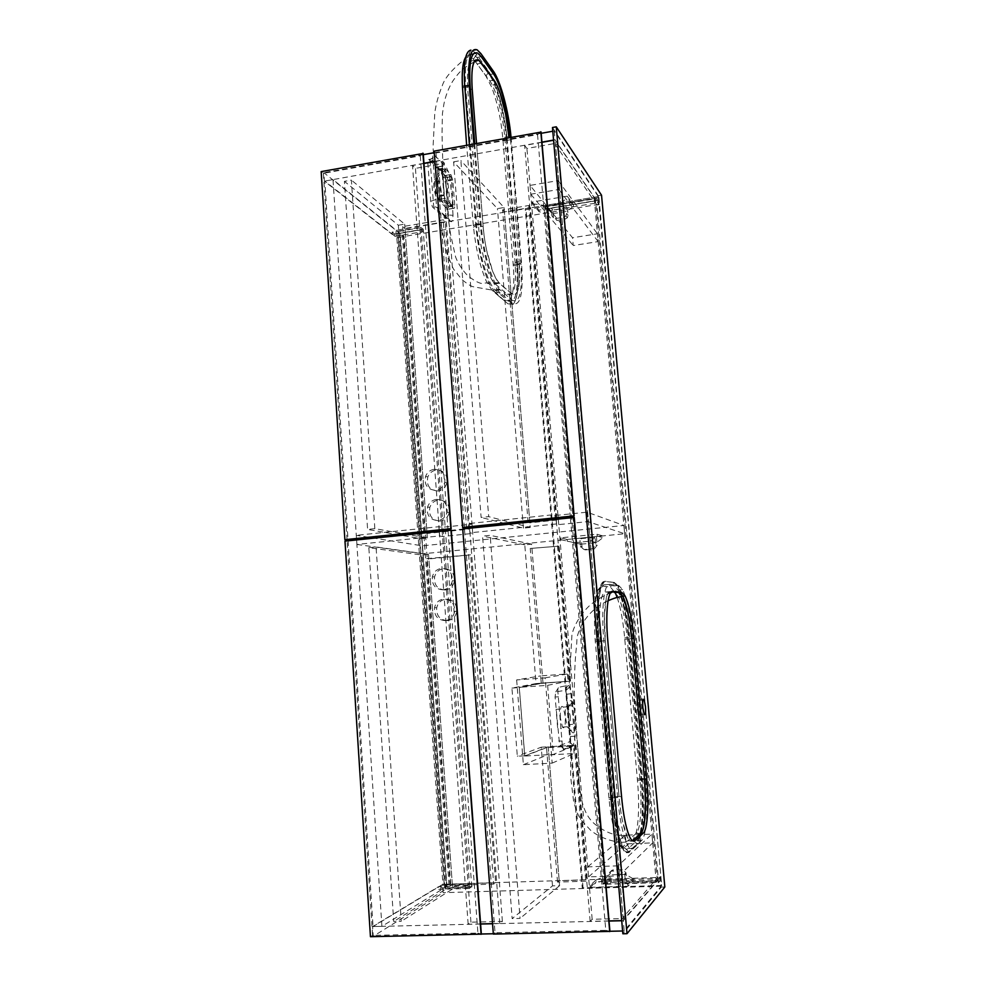 <?xml version="1.0" encoding="UTF-8"?>
<svg xmlns="http://www.w3.org/2000/svg" width="986" height="986" viewBox="0 0 986 986"><rect width="100%" height="100%" fill="white"/><g stroke="black" fill="none" stroke-linecap="round" stroke-linejoin="round"><path stroke-width="0.74" stroke-dasharray="4.93 3.7" d="M397.691 233.583L444.329 886.513L446.584 885.132L400.045 235.457L397.691 233.583L399.996 233.201L446.806 886.426L381.915 926.335L373.053 926.544L442.924 884.294L396.816 237.638L324.813 181.067L348.033 539.909M399.996 233.201L332.997 179.6L356.538 539.034L356.303 535.336L422.39 545.837L623.904 525.476L587.114 512.165L557.965 515.21L555.685 514.482L469.188 523.529L469.472 527.3M439.189 531.368L439.522 535.953L356.895 544.432L356.599 539.934L381.915 926.335M400.045 235.457L402.337 235.075L404.038 236.443L396.816 237.638M332.997 179.6L324.813 181.067M348.095 540.809L373.053 926.544M444.329 886.513L446.806 886.426M446.584 885.132L450.676 884.048L442.924 884.294M450.676 884.048L404.038 236.443M449.049 885.046L402.337 235.075M554.243 130.953L555.007 139.802L596.53 200.626L545.098 209.143L546.786 211.189L597.96 202.734L599.02 204.275L598.317 196.571L554.243 130.953L552.789 131.224M598.317 196.571L395.904 230.28L323.839 172.673L324.382 181.141L392.329 234.483L421.207 229.689L423.45 231.587L394.696 236.344L396.434 237.7L395.904 230.28M541.166 133.32L434.296 152.682M423.302 154.666L323.839 172.673M555.007 139.802L553.565 140.061M541.93 142.144L434.949 161.322M423.943 163.294L324.382 181.141M599.02 204.275L396.434 237.7M394.536 233.99L423.277 229.22L421.022 227.31L392.157 232.117L394.536 233.99L394.696 236.344M392.157 232.117L392.329 234.483M596.296 198.174L544.901 206.715L546.577 208.773L597.738 200.294L596.296 198.174L596.53 200.626M597.738 200.294L597.96 202.734M423.277 229.22L423.45 231.587M421.022 227.31L421.207 229.689M544.901 206.715L545.098 209.143M546.577 208.773L546.786 211.189M660.386 877.417L659.511 878.44L604.344 880.165L602.865 881.57L658.303 879.845L623.3 920.702L624.2 930.969L661.187 886.167L660.386 877.417L442.517 884.306L440.853 885.305L471.715 884.343L469.57 885.724L438.573 886.685L372.585 926.557L373.213 936.318L443.121 892.687L442.517 884.306M661.187 886.167L443.121 892.687M623.3 920.702L621.722 920.739M609.028 921.035L492.556 923.759M480.601 924.03L372.585 926.557M624.2 930.969L622.61 930.994M609.915 931.265L493.32 933.754M481.341 934.013L373.213 936.318M438.758 889.36L469.767 888.411L471.912 887.018L441.038 887.967L438.758 889.36L438.573 886.685M441.038 887.967L440.853 885.305M659.757 881.213L604.578 882.914L603.099 884.331L658.562 882.63L659.757 881.213L659.511 878.44M658.562 882.63L658.303 879.845M471.912 887.018L471.715 884.343M469.767 888.411L469.57 885.724M604.578 882.914L604.344 880.165M603.099 884.331L602.865 881.57M400.143 233.325L397.937 231.55L444.896 888.719L447.015 887.412L400.143 233.325L423.167 229.504L421.059 227.704L397.937 231.55M421.059 227.704L469.743 887.967L444.896 888.719M469.743 887.967L471.752 886.648L447.015 887.412M471.752 886.648L423.167 229.504M625.543 883.173L626.837 881.841L657.415 880.905L656.282 882.236L625.543 883.173L624.717 874.015L620.909 870.835L612.096 871.131C609.977 871.427 608.917 872.684 608.892 874.927L609.656 883.666L603.062 883.863L544.925 207.122L546.515 209.057L595.63 200.922L594.262 198.925L544.925 207.122M596.468 537.087L597.183 545.283L594.09 549.066L585.622 549.892L582.048 547.353L581.235 538.602L596.468 537.087L579.768 538.208L580.581 546.996L584.18 549.547L592.685 548.721L595.79 544.925L595.063 536.68M567.443 207.639L568.121 215.342L567.357 217.807L565.138 219.114L556.979 220.445L553.442 217.746L552.776 210.067L567.443 207.639L565.952 205.692L551.223 208.132L551.889 215.848L555.438 218.559L563.635 217.216L565.865 215.909L566.642 213.42L565.952 205.692M603.062 883.863L604.455 882.544L611.012 882.334L610.26 873.633C610.285 871.414 611.345 870.157 613.452 869.862L622.228 869.566L626.011 872.733L626.837 881.841M604.455 882.544L546.515 209.057M657.415 880.905L595.63 200.922M656.282 882.236L594.262 198.925M609.656 883.666L611.012 882.334M551.223 208.132L552.776 210.067M579.768 538.208L581.235 538.602M609.028 920.924L590.146 921.368L592.155 919.285L625.186 918.496L623.399 920.591L621.71 920.628M623.399 920.591L555.118 139.963L553.577 140.234M541.943 142.329L524.626 145.423L526.918 148.467L557.226 143.056L555.118 139.963M590.146 921.368L556.19 519.24M556.116 518.303L524.626 145.423M592.155 919.285L526.918 148.467M625.186 918.496L557.226 143.056M423.216 153.459L420.27 155.825L323.371 173.351L321.165 171.601M420.27 155.825L447.977 529.531M347.06 540.02L323.371 173.351M374.84 528.656L367.605 529.42L344.422 181.338L351.373 180.093L374.84 528.656L427.32 537.986L420.775 538.664L367.605 529.42M420.775 538.664L398.344 225.227L344.422 181.338M398.344 225.227L404.679 224.167L351.373 180.093M404.679 224.167L427.32 537.986M453.609 161.852L460.881 160.545L488.686 516.639L481.119 517.44L453.609 161.852L497.449 208.625L504.043 207.516L460.881 160.545M504.043 207.516L530.246 527.436L488.686 516.639M530.246 527.436L523.418 528.139L481.119 517.44M523.418 528.139L497.449 208.625M556.917 520.029L529.876 522.827L504.401 211.867L530.505 207.516L556.917 520.029L555.278 519.536L528.114 522.346L529.876 522.827M528.114 522.346L502.564 209.895L528.792 205.507L530.505 207.516M528.792 205.507L555.278 519.536M502.564 209.895L504.401 211.867M437.944 490.954C429.613 490.288 426.235 485.63 427.813 476.99C429.452 472.997 432.324 470.667 436.404 470.014C444.255 470.433 447.743 474.759 446.892 482.992C445.438 487.552 442.455 490.202 437.944 490.954M434.234 469.287C430.13 469.94 427.258 472.282 425.607 476.3C424.017 484.989 427.406 489.66 435.775 490.338C440.298 489.574 443.293 486.911 444.76 482.327C445.623 474.056 442.11 469.706 434.234 469.287M440.15 521.027C432.065 520.423 428.614 515.9 429.81 507.457C431.35 503.156 434.284 500.654 438.61 499.964C446.264 500.358 449.813 504.573 449.234 512.646C447.878 517.453 444.859 520.251 440.15 521.027M436.441 499.384C432.102 500.075 429.156 502.589 427.591 506.915C426.396 515.395 429.871 519.942 437.994 520.546C442.714 519.758 445.758 516.947 447.114 512.116C447.693 504.019 444.131 499.766 436.441 499.384M445.315 221.702L404.987 228.432L427 533.475L468.72 529.149L445.315 221.702L443.219 219.804L402.719 226.57L404.987 228.432M402.719 226.57L424.769 533.056L427 533.475M424.769 533.056L466.674 528.706L468.72 529.149M466.674 528.706L443.219 219.804M469.546 528.225L469.891 532.822L556.474 523.936L558.754 524.601L587.939 521.606L624.643 533.746L422.969 553.787L422.39 545.837M555.685 514.482L556.005 518.316M556.079 519.252L556.474 523.936M469.188 523.529L472.023 524.182L441.876 527.337L438.844 526.709L356.303 535.336M438.844 526.709L439.127 530.456M439.522 535.953L442.554 536.507L472.725 533.414L469.891 532.822M356.895 544.432L422.969 553.787M624.643 533.746L623.904 525.476M587.114 512.165L587.939 521.606M557.965 515.21L558.754 524.601M472.023 524.182L472.725 533.414M441.876 527.337L442.554 536.507M451.268 530.209L344.977 541.141M448.088 530.998L477.914 933.101L372.597 935.369L347.146 541.45M477.914 933.101L481.353 934.124M370.453 936.7L372.597 935.369M368.826 547.674L376.06 546.947L401.253 921.281L393.722 921.466L368.826 547.674L421.946 555.044L428.503 554.391L376.06 546.947M428.503 554.391L452.648 888.941L401.253 921.281M452.648 888.941L445.857 889.15L393.722 921.466M445.857 889.15L421.946 555.044M447.471 620.601C439.867 620.046 436.28 615.757 436.712 607.733C437.981 602.754 441.05 599.882 445.894 599.143C453.19 599.537 456.838 603.605 456.814 611.332C455.729 616.694 452.611 619.787 447.471 620.601M445.327 620.613C437.685 620.058 434.074 615.745 434.518 607.684C435.8 602.668 438.869 599.796 443.737 599.044C451.07 599.439 454.731 603.531 454.706 611.295C453.609 616.694 450.491 619.8 445.327 620.613M445.216 589.973C437.501 589.418 433.951 585.08 434.555 576.958C435.911 572.139 438.943 569.366 443.651 568.626C451.033 569.008 454.645 573.1 454.497 580.902C453.338 586.14 450.257 589.16 445.216 589.973M443.071 589.825C435.307 589.271 431.745 584.908 432.361 576.748C433.717 571.917 436.761 569.119 441.494 568.38C448.913 568.762 452.537 572.878 452.389 580.717C451.231 585.98 448.125 589.012 443.071 589.825M495.638 882.753L452.303 884.122L428.836 558.926L470.667 554.822L495.638 882.753L493.666 884.097L450.134 885.465L452.303 884.122M450.134 885.465L426.618 558.631L470.667 554.822M468.633 554.502L493.666 884.097M426.618 558.631L428.836 558.926M531.996 548.795L543.003 683.076L541.277 683.397L530.246 548.45L559.124 546.133L570.524 681.116L536.051 683.569L524.786 544.839L531.614 544.161L543.003 683.076L519.326 687.562L524.762 755.794L548.216 746.796L559.592 885.674L552.505 885.884L512.165 918.595L482.561 536.101L490.153 535.324L520.066 918.397L512.165 918.595M559.592 885.674L520.066 918.397M536.051 683.569L511.931 688.08L517.317 756.213L524.762 755.794M552.505 885.884L541.228 747.203L517.317 756.213M524.786 544.839L482.561 536.101M531.614 544.161L490.153 535.324M541.228 747.203L575.935 745.169L587.323 879.857L559.198 880.745L548.216 746.796L575.935 745.169M511.931 688.08L519.326 687.562M530.246 548.45L559.124 546.133M541.277 683.397L570.524 681.116M557.497 545.763L568.934 681.425M574.37 745.823L585.795 881.213L587.323 879.857M585.795 881.213L557.521 882.088L559.198 880.745M557.521 882.088L546.515 747.45M524.725 756.052L546.54 747.671L573.495 746.106L553.331 754.426L524.725 756.052L519.24 687.328L547.637 685.319L553.331 754.426M547.637 685.319L568.035 681.264L541.265 683.175L519.24 687.328M541.265 683.175L540.661 675.903L567.418 673.956L568.035 681.264M516.652 679.921L523.393 764.705L552.172 763.115L545.172 677.863L516.652 679.921L540.661 675.903M545.172 677.863L567.418 673.956M523.393 764.705L547.144 755.042L546.54 747.671M552.172 763.115L574.123 753.514L547.144 755.042M574.123 753.514L573.495 746.106M573.507 206.086L573.359 204.459L538.997 210.154L539.145 211.78L552.123 213.752L567.283 211.25L573.507 206.086L567.332 197.841L567.184 196.177L573.359 204.459M567.184 196.177L532.193 202.044L538.997 210.154M532.193 202.044L532.329 203.695L539.145 211.78M532.329 203.695L545.554 205.68L552.123 213.752M545.554 205.68L560.997 203.104L567.283 211.25M560.997 203.104L567.332 197.841M633.16 878.772L625.654 874.372L609.336 874.902L596.136 879.931L596.284 881.767L633.32 880.621L633.16 878.772L627.848 884.319L620.194 879.82L625.654 874.372M620.194 879.82L603.543 880.338L609.336 874.902M603.543 880.338L590.084 885.465L596.136 879.931M590.084 885.465L590.244 887.338L596.284 881.767M590.244 887.338L628.008 886.204L633.32 880.621M628.008 886.204L627.848 884.319M602.754 535.916L567.086 539.465L567.233 541.191L580.717 544.21L596.456 542.67L602.902 537.653L602.754 535.916L596.986 534.215L560.64 537.838L567.086 539.465M560.64 537.838L560.788 539.601L567.233 541.191M560.788 539.601L580.717 544.21M574.518 542.682L590.565 541.104L596.456 542.67M590.565 541.104L597.146 535.977L602.902 537.653M597.146 535.977L596.986 534.215M541.067 132.087L537.53 134.601L435.972 152.978L434.173 151.104M537.53 134.601L570.315 516.837M464.357 527.83L435.972 152.978M574.259 517.465L462.73 528.927M570.45 518.328L605.798 930.34L495.021 932.731L464.468 529.309M605.798 930.34L609.927 931.388M493.345 934.087L495.021 932.731M480.589 923.931L468.153 924.227L470.938 922.169L502.392 921.417L499.816 923.475L492.556 923.648M499.816 923.475L441.642 160.299L434.962 161.507M423.955 163.479L412.505 165.525L415.451 168.372L444.415 163.195L441.642 160.299M468.153 924.227L439.337 531.355M439.275 530.443L412.505 165.525M470.938 922.169L415.451 168.372M502.392 921.417L444.415 163.195M661.138 886.167L582.295 888.522L525.218 208.749L598.268 196.584L661.692 885.49L583.046 887.856L582.295 888.522M583.046 887.856L526.043 209.698L525.218 208.749M526.043 209.698L598.946 197.57L598.268 196.584M598.946 197.57L661.692 885.49M530.049 185.405L530.788 194.217L558.902 189.46L558.138 180.598L530.049 185.405L572.533 237.737L573.223 245.526L598.132 241.595L597.43 233.781L572.533 237.737M558.138 180.598L597.43 233.781M530.788 194.217L573.223 245.526M558.902 189.46L598.132 241.595M618.025 865.831L587.718 866.867L588.568 876.887L618.9 875.913L618.025 865.831L651.906 834.119L625.297 835.179L626.073 843.893L652.707 842.87L651.906 834.119M618.9 875.913L652.707 842.87M587.718 866.867L625.297 835.179M588.568 876.887L626.073 843.893M513.989 198.741L519.228 261.771L513.989 198.741M454.706 205.261L452.759 180.031L450.861 174.522L442.628 166.03L441.962 169L442.825 181.929L443.934 194.834L445.389 200.515L453.585 208.342C454.447 208.638 454.817 207.615 454.706 205.261L448.766 206.271L446.843 181.067L445.179 175.52L436.81 167.065L435.911 170.073L437.858 195.881L439.583 201.514L447.854 209.303L448.766 206.271M474.66 61.07L474.451 60.935C468.732 58.852 466.501 68.527 467.758 89.972L478.617 226.99L483.128 226.25L476.534 143.426L483.128 226.25C484.126 236.172 484.286 238.797 486.714 250.703L492.766 271.618L496.217 278.915L499.027 282.736L511.463 293.68C518.143 297.045 520.731 286.408 519.228 261.771L519.486 281.22C519.03 286.753 518.106 290.673 516.701 292.965L514.285 294.826C509.552 292.189 504.475 288.159 499.027 282.736L485.211 282.994C482.166 284.806 476.349 282.39 467.734 275.735C462.077 269.671 458.034 263.435 455.606 257.038L450.614 234.557L445.684 200.861M453.018 215.305L451.97 196.387L449.123 173.376L446.325 167.275L433.47 154.161L432.743 156.528L436.317 203.856L438.326 210.191L450.479 221.369C451.514 222.232 452.241 221.468 452.636 219.052L453.018 215.305L448.112 214.985L446.202 218.189L433.717 206.752L430.019 159.239L442.578 172.02L445.241 177.369L448.112 214.985L445.869 215.355L444.846 218.325L432.447 206.961L430.709 201.329L427.801 162.48L428.898 159.621L441.346 172.242L442.997 177.763L445.869 215.355M474.845 60.861L485.888 76.021L491.57 86.953C497.289 101.928 501.036 119.084 502.811 138.397L513.262 265.394C514.655 284.301 513.238 296.059 509.022 300.668L504.129 300.52L492.014 290.328L486.369 281.343C480.244 267.305 475.955 249.273 473.502 227.285L466.637 145.213M441.284 173.561C447.237 178.934 449.665 209.266 443.638 203.326L443.54 203.239C437.969 198.716 434.999 169.506 440.459 172.944L441.284 173.561M438.967 198.876L439.238 199.098C443.059 202.192 441.321 182.706 437.488 179.341L436.934 178.947C433.322 176.753 435.27 195.869 438.967 198.876M436.231 179.563C440.076 182.915 441.814 202.413 437.981 199.32L437.71 199.098C433.865 195.955 432.065 176.248 435.886 179.279L436.231 179.563M469.385 144.72L475.782 225.597C478.198 249.717 482.807 269.326 489.635 284.424L495.909 293.668L507.963 303.824L513.04 304.366C517.477 299.547 519.006 286.79 517.613 266.097L507.1 139.038C505.042 118.11 500.974 99.537 494.91 83.329L489.044 71.768L476.669 54.538L472.861 50.717L470.914 50.126C465.577 51.358 463.482 62.882 464.652 84.71L462.471 87.286M473.502 227.285L475.782 225.597C478.247 249.581 482.869 269.19 489.635 284.424L486.369 281.343M509.022 300.668L513.04 304.366C517.404 299.313 518.932 286.556 517.613 266.097L517.502 264.753L521.619 264.125L511.044 137.165M465.737 57.126L468.375 55.352L470.47 55.98L474.833 60.849M478.567 59.961L475.757 59.961M472.22 69.402C471.567 74.603 471.555 81.172 472.195 89.122L467.758 89.972M473.884 143.907L480.207 223.366C482.339 252.256 491.694 284.892 499.52 292.25L512.252 303.195C520.349 307.028 523.467 294.013 521.619 264.125M433.15 160.188L427.801 162.48M428.898 159.621L430.167 159.399C432.644 158.771 433.963 157.181 434.136 154.642M436.108 199.406L430.709 201.329M441.346 172.242L442.578 172.02C444.92 171.342 446.177 169.765 446.325 167.275M438.326 210.191L438.277 209.882C437.624 207.615 436.108 206.579 433.717 206.752L432.447 206.961M442.997 177.763L450.109 177.517M450.479 221.369L448.519 218.473L444.846 218.325M493.086 79.016L494.91 83.329C500.925 99.623 504.992 118.197 507.1 139.038L502.811 138.397M502.909 139.618L507.198 140.332L507.075 139.026C504.98 118.197 500.913 99.66 494.91 83.403L491.57 86.953M513.262 265.394L517.601 266.072C518.969 286.1 517.44 298.82 513.016 304.23L507.963 303.824L512.252 303.195M470.914 50.126L468.375 55.352M474.734 143.746L481.143 224.29C483.152 251.529 491.977 282.304 499.36 289.218L511.993 300.163C519.647 303.861 522.605 291.597 520.855 263.385L510.366 137.288M506.434 139.359C504.524 114.869 496.624 84.513 489.278 74.665L476.904 57.508L473.379 53.983C466.834 51.642 464.283 62.771 465.712 87.372L476.608 225.03C478.604 252.243 487.491 282.994 494.96 289.896L507.716 300.792C515.456 304.477 518.463 292.213 516.738 264.026L506.434 139.359L510.489 138.619M478.617 226.99C480.367 250.666 488.095 277.436 494.615 283.401L507.198 294.321C513.94 297.661 516.578 287.037 515.086 262.424L504.758 137.214C503.094 115.818 496.168 89.319 489.783 80.864L475.178 61.44M483.128 226.25C484.89 249.939 492.569 276.758 499.027 282.723L494.615 283.401M632.963 638.558C630.732 615.843 627.281 599.537 622.622 589.628L618.703 585.487L609.792 584.353C604.073 582.775 600.979 609.496 603.851 640.863L617.618 797.514C619.491 817.431 622.339 832.307 626.172 842.13C628.711 848.133 631.065 850.166 633.258 848.231L641.59 840.54C646.594 836.362 648.32 806.856 645.645 778.558L632.963 638.558L628.513 638.903C626.295 616.213 622.819 599.919 618.099 590.022L614.13 585.894L605.071 584.784C599.254 583.219 596.049 609.915 598.921 641.245L612.602 797.748C614.463 817.653 617.335 832.504 621.205 842.327C623.768 848.317 626.159 850.351 628.39 848.416L636.894 840.725C641.985 836.547 643.796 807.066 641.134 778.792L628.513 638.903M624.126 599.069L622.795 596.136L618.284 596.53L614.746 592.882L605.7 591.994C600.659 590.799 597.935 614.056 600.412 641.134L614.044 796.787C615.671 814.14 618.173 827.069 621.562 835.586C623.756 840.688 625.802 842.451 627.725 840.848L636.241 833.417C640.678 829.941 642.293 804.293 639.963 779.569L627.306 639.002C625.444 619.911 622.536 605.959 618.579 597.122M614.044 796.787L619.035 796.552C620.675 813.918 623.164 826.86 626.504 835.388C628.637 840.405 630.621 842.192 632.482 840.738L630.202 840.947L627.564 837.669L622.573 821.535C620.379 810.48 620.169 807.497 619.035 796.552L605.318 640.74L619.035 796.552L621.537 796.429M600.412 641.134L605.318 640.74L604.418 615.671L606.328 597.701L608.202 592.968L611.591 591.699L610.433 591.575C605.466 590.367 602.828 613.637 605.318 640.74L607.783 640.555M442.64 168.359L444.082 195.598L444.932 198.42L453.067 206.234L451.563 179.452L450.75 176.679L442.64 168.359L439.177 168.902L438.721 170.405L441.531 198.999L449.727 206.801L450.183 205.285L447.422 177.258L439.251 168.963M575.688 715.392L575.91 722.602C575.467 731.563 574.086 734.644 571.781 731.834C570.315 729.073 569.292 724.328 568.737 717.611C568.01 703.092 569.353 697.891 572.755 701.983L575.688 715.392M570.241 716.021L570.241 716.033C570.5 725.228 569.575 728.888 567.443 727.039L565.434 717.537C564.916 708.084 565.779 704.497 568.022 706.789L570.241 716.021M574.505 724.143L571.584 693.639L569.156 685.936L568.121 685.319L558.692 687.328C557.977 687.464 557.719 689.103 557.916 692.246L562.353 745.613C562.673 748.608 563.179 749.939 563.881 749.606L573.211 745.773L575.183 736.148L574.505 724.143L569.353 724.611L570.364 736.542L569.735 741.669L560.221 745.416L559.604 744.96L555.069 697.028L555.771 691.913L565.902 690.2L569.353 724.611L567.8 706.087L572.928 705.52M617.174 597.479C620.625 607.758 623.127 621.242 624.656 637.917L637.461 780.431C639.335 802.271 638.94 819.551 636.29 832.27L632.926 840.023L624.348 847.652L620.231 846.235L617.939 842.044C614.118 832.899 611.147 818.626 609.028 799.215L595.174 640.111C593.745 616.435 594.607 599.771 597.75 590.133L601.287 585.98L610.42 587.052L615.412 593.067M639.729 706.863L638.349 700.035C637.092 698.593 636.66 701.194 637.042 707.837L638.423 714.665C639.68 716.107 640.124 713.507 639.729 706.863M560.381 717.857C560.023 708.404 560.96 704.817 563.191 707.11L565.261 716.354C565.644 725.844 564.695 729.418 562.427 727.089L560.381 717.857M658.118 877.022L623.053 917.485L555.475 144.732L596.986 205.014L658.118 877.022L660.349 876.948L661.273 887.092L622.856 933.779M596.986 205.014L599.057 204.681L557.817 144.313L625.605 917.424L660.349 876.948M601.534 195.216L598.243 195.758L599.057 204.681M664.835 886.981L661.273 887.092M614.746 582.553L605.712 581.333C599.562 579.571 596.16 607.881 599.205 641.233L612.935 798.155C614.894 819.243 617.939 835.006 622.03 845.433C624.767 851.855 627.318 854.012 629.684 851.916L638.139 844.102C643.513 839.579 645.386 808.31 642.576 778.385L629.955 638.792C627.601 614.697 623.916 597.405 618.912 586.904L614.746 582.553L604.763 581.42C603.247 581.222 601.891 582.553 600.696 585.401C597.097 595.556 596.222 613.649 598.071 639.668L612.072 799.88C614.068 820.216 617.063 835.413 621.032 845.47L624.089 850.98C625.74 852.927 627.281 853.26 628.711 851.953L637.19 844.139L640.58 836.14C643.291 822.447 643.698 803.713 641.812 779.926L628.945 637.4C626.603 614.488 623.053 597.849 618.271 587.483L613.834 582.64L610.42 587.052M609.028 799.215L612.072 799.88C614.845 826.206 618.851 843.252 624.089 850.98L623.645 848.958C624.643 851.399 626.307 852.298 628.649 851.657L629.684 851.916M636.29 832.27L640.58 836.14C643.217 822.275 643.636 803.541 641.812 779.926L641.566 778.484L642.576 778.385M597.75 590.133C599.944 589.271 600.93 587.693 600.696 585.401C597.171 595.827 596.296 613.921 598.071 639.668L595.174 640.111M559.801 709.205L556.092 709.341L557.694 728.555L561.416 728.617M611.566 592.561L615.313 591.674L618.271 587.483C623.029 598.034 626.578 614.672 628.945 637.4L624.656 637.917M619.22 593.276L614.808 591.859M637.461 780.431L641.701 779.963C643.599 801.113 643.192 819.686 640.469 835.684L637.129 843.868L638.139 844.102M620.231 846.235L623.645 848.958L617.939 842.044C606.908 840.072 597.824 836.165 590.663 830.311L581.678 820.537C578.511 816.679 575.787 810.048 573.519 800.632L570.623 776.611L570.808 746.55L563.782 749.113L560.221 745.416M552.468 127.514L598.243 195.758M555.475 144.732L557.817 144.313M623.053 917.485L625.605 917.424M624.767 874.409L626.061 873.128M620.909 870.835L622.228 869.566M612.096 871.131L613.452 869.862M608.892 874.927L610.26 873.633M551.889 215.848L553.442 217.746M555.438 218.559L556.979 220.445M563.635 217.216L565.138 219.114M566.642 213.42L568.121 215.342M580.483 546.417L581.95 546.774M584.18 549.547L585.622 549.892M592.685 548.721L594.09 549.066M595.79 544.925L597.183 545.283M473.49 59.012L476.669 54.538L480.958 53.675M485.888 76.021L489.044 71.768L493.21 70.955M507.371 142.317L507.198 140.332L511.253 139.618M492.014 290.328L495.403 292.3L495.909 293.668L500.321 293.002M473.379 225.905L475.659 224.118L480.207 223.366M442.763 166.178L436.983 167.201M441.962 169L435.911 170.073M443.934 194.834L437.858 195.881M445.389 200.515L439.583 201.514M453.461 208.256L447.755 209.229M452.759 180.031L446.843 181.067M450.861 174.522L445.179 175.52M513.164 264.174L517.502 264.766L517.342 262.757M504.129 300.52L495.403 292.3L491.718 290.032L473.699 286.84C471.628 286.667 467.734 284.276 462.003 279.654L453.338 268.87L447.065 253.833L437.833 209.488L448.519 218.473L444.945 218.399M464.751 86.139L462.557 88.604M489.278 74.665L493.444 73.851M516.738 264.026L520.855 263.385M507.716 300.792L511.993 300.163M495.662 290.55L500.062 289.884M476.608 225.03L481.143 224.29M465.712 87.372L470.174 86.509M476.904 57.508L481.193 56.658M507.198 294.321L511.463 293.68M515.086 262.424L519.228 261.771M495.12 283.869L499.52 283.204M477.421 63.905L481.71 63.055M489.783 80.864L493.961 80.063M504.758 137.214L508.825 136.475M614.13 585.894L618.703 585.487M641.134 778.792L645.645 778.558M636.894 840.725L641.59 840.54M628.39 848.416L633.258 848.231M612.602 797.748L617.618 797.514M598.921 641.245L603.851 640.863M605.071 584.784L609.792 584.353M636.241 833.417L640.937 833.219M639.963 779.569L644.499 779.334M627.725 840.848L632.581 840.651M605.7 591.994L612.158 591.427M614.746 592.882L619.331 592.475M627.306 639.002L631.767 638.645M438.721 170.405L442.11 169.802M447.422 177.258L450.75 176.679M448.248 180.031L451.563 179.452M450.183 205.285L453.511 204.718M449.678 206.764L453.018 206.197M441.531 198.999L444.932 198.42M440.68 196.177L444.082 195.598M601.287 585.98L604.763 581.42L605.712 581.333M595.285 641.627L599.205 641.233M624.767 639.273L629.955 638.792M608.88 797.674L612.935 798.155M563.881 749.606L563.4 748.855C563.61 747.881 562.34 746.587 559.604 744.96L559.604 744.96M558.717 740.942L562.193 741.127M573.211 745.773L569.735 741.669M575.183 736.148L570.364 736.542M555.069 697.028L558.495 696.794M555.771 691.913L558.692 687.328M571.584 693.639L566.802 694.218M565.372 689.769L568.121 685.319M631.915 670.27L628.821 637.437C627.675 621.969 624.791 607.758 620.182 594.792M637.326 779.039L641.566 778.484L638.78 746.39M632.926 840.023L637.129 843.868L628.649 851.657L624.348 847.652M624.717 874.015L626.011 872.733M565.865 215.909L567.357 217.807M580.581 546.996L582.048 547.353M425.607 476.3L427.813 476.99M427.591 506.915L429.81 507.457M447.114 512.116L449.234 512.646M444.76 482.327L446.892 482.992M434.518 607.684L436.712 607.733M432.361 576.748L434.555 576.958M452.389 580.717L454.497 580.902M454.706 611.295L456.814 611.332M439.029 198.938L443.638 203.326M437.981 199.32L439.238 199.098M428.713 159.473L430.019 159.239C432.558 158.672 433.704 156.984 433.47 154.161L433.064 147L434.789 112.86C436.034 103.912 438.524 94.89 442.246 85.794C444.612 78.202 452.069 69.377 464.603 59.296M475.535 53.084L474.759 52.505L465.355 58.815M474.167 61.884C463.124 68.17 460.314 70.339 452.685 81.222C448.507 88.21 445.586 95.778 443.934 103.912L442.431 113.563L442.011 133.763L442.899 166.338M472.861 50.717L477.187 49.855M495.108 292.916L499.52 292.25M442.628 166.03L436.81 167.065M453.585 208.342L447.854 209.303M435.886 179.279L437.143 179.058M436.934 178.947L440.459 172.944M494.96 289.896L499.36 289.218M473.379 53.983L477.705 53.121M474.451 60.935L478.777 60.084M618.099 590.022L622.622 589.628M621.205 842.327L626.172 842.13M621.562 835.586L628.982 835.29M439.177 168.902L442.554 168.298M449.727 206.801L453.067 206.234M567.443 727.039L571.781 731.834M575.91 722.602L578.77 760.982L578.671 781.195L581.013 796.109C583.083 809.186 587.939 818.713 595.544 824.69C603.173 830.606 610.593 834.107 617.828 835.191L626.64 835.721M638.349 700.035L643.008 699.727M568.022 706.789L563.191 707.11M565.902 690.2L565.902 690.2C568.811 688.228 569.896 686.798 569.156 685.936L571.88 635.514C573.088 627.071 580.951 612.676 591.526 603.9C599.661 597.997 605.959 594.348 610.445 592.968M608.079 600.708C597.652 605.293 589.061 612.984 582.27 623.768C575.738 637.301 577.204 638.509 576.65 644.819C575.22 657.144 574.444 671.996 574.333 689.35C574.382 707.899 574.9 704.078 575.097 710.561M572.755 701.983L568.158 707.048M567.295 726.781L562.427 727.089M618.012 586.99L618.912 586.904M621.032 845.47L622.03 845.433M638.423 714.665L644.203 714.295"/><path stroke-width="1.48" d="M356.538 539.034L356.599 539.934L356.538 539.034M348.033 539.909L348.095 540.809M552.789 131.224L541.166 133.32M434.296 152.682L423.302 154.666M553.565 140.061L541.93 142.144M434.949 161.322L423.943 163.294M621.722 920.739L609.028 921.035M492.556 923.759L480.601 924.03M622.61 930.994L609.915 931.265M493.32 933.754L481.341 934.013M621.71 920.628L609.028 920.924M553.577 140.234L541.943 142.329M556.19 519.24L556.116 518.303M423.216 153.459L321.165 171.601L344.878 539.699L451.157 528.742L423.216 153.459M422.908 153.15L450.861 528.681L344.878 539.699M469.472 527.3L469.546 528.225M556.005 518.316L556.079 519.252M439.127 530.456L439.189 531.368M451.268 530.209L344.977 541.141L370.453 936.7L481.353 934.124L451.268 530.209M450.972 530.148L481.069 934.346M541.067 132.087L434.173 151.104L462.619 527.461L464.357 527.83L574.135 515.961L541.067 132.087M540.833 131.754L573.914 515.888L462.619 527.461M574.259 517.465L462.73 528.927L493.345 934.087L609.927 931.388L574.259 517.465M574.049 517.391L609.718 931.61M492.556 923.648L480.589 923.931M434.962 161.507L423.955 163.479M439.337 531.355L439.275 530.443M466.637 145.213L462.471 87.286C461.67 71.83 462.754 61.773 465.737 57.126M478.567 59.961L493.961 80.063C500.272 88.543 507.161 115.054 508.825 136.475L505.658 114.24L500.259 93.682L497.08 85.609C491.102 75.404 485.013 66.9 478.789 60.097C473.12 57.977 470.926 67.664 472.195 89.122L476.534 143.426L472.195 89.122M472.22 69.402C472.886 64.25 474.069 61.107 475.757 59.961M511.044 137.165C508.727 111.652 500.678 81.172 493.21 70.955L480.958 53.675L477.187 49.855C470.347 47.39 467.697 59.197 469.225 85.277L473.884 143.907M470.914 50.126C465.491 51.025 463.395 62.549 464.652 84.71L469.385 144.72M510.366 137.288C508.295 112.996 500.58 83.551 493.444 73.851L481.193 56.658L477.705 53.121C471.234 50.754 468.732 61.896 470.174 86.509L474.734 143.746M624.126 599.069L628.637 615.942L631.767 638.645L644.499 779.334L645.596 803.528L644.339 823.248L642.847 829.793L640.937 833.219L632.482 840.738L640.937 833.219C645.3 829.756 646.841 804.083 644.499 779.334L631.767 638.645C629.832 618.925 626.85 604.763 622.807 596.136L619.331 592.475L611.591 591.699L619.331 592.475L622.795 596.136L625.075 595.938L621.624 592.266L612.799 591.378C607.869 590.158 605.281 613.44 607.783 640.555L621.537 796.429C623.177 813.807 625.654 826.761 628.982 835.29C631.139 840.405 633.148 842.155 635.021 840.565L643.291 833.121C647.617 829.657 649.108 803.984 646.779 779.223L633.998 638.472C632.063 618.74 629.093 604.566 625.075 595.938M645.473 706.494L644.092 699.653C642.872 698.211 642.453 700.812 642.835 707.467L644.203 714.295C645.448 715.75 645.867 713.149 645.473 706.494M664.835 886.981L601.534 195.216L556.264 126.824L552.468 127.514L622.856 933.779L627.01 933.693L664.835 886.981M615.412 593.067L617.174 597.479M556.264 126.824L627.01 933.693M464.751 86.139L469.225 85.277M640.937 833.219L643.291 833.121M632.581 840.651L635.021 840.565M619.331 592.475L621.624 592.266M612.158 591.427L612.799 591.378M631.767 638.645L633.998 638.472M644.499 779.334L646.779 779.223M465.355 58.815L464.603 59.296M478.777 60.084L474.167 61.884M643.008 699.727L644.092 699.653M610.445 592.968L611.566 592.561M622.893 596.308C617.593 597.43 617.347 596.863 608.079 600.708M619.22 593.276L620.182 594.792"/></g></svg>
